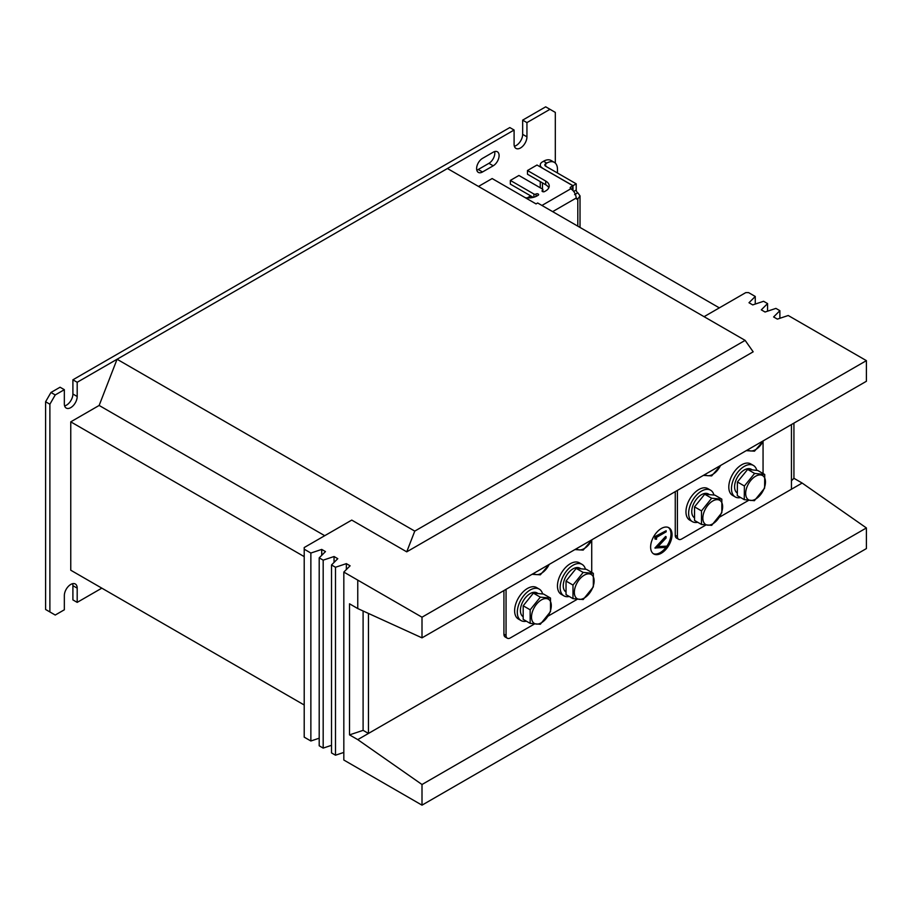 <?xml version="1.0" encoding="UTF-8"?>
<svg xmlns="http://www.w3.org/2000/svg" width="912" height="912" viewBox="0 0 912 912"><rect width="100%" height="100%" fill="white"/><g stroke="black" fill="none" stroke-linecap="round" stroke-linejoin="round"><path stroke-width="1.37" d="M672.041 534.671A15.139 8.744 120 0 0 668.906 527.74A15.139 8.744 120 0 0 657.233 531.799A15.139 8.744 120 0 0 650.621 547.04A15.139 8.744 120 0 0 653.767 553.972A15.139 8.744 120 0 0 665.429 549.913A15.139 8.744 120 0 0 672.041 534.671M666.148 547.166A15.139 8.744 120 0 0 670.97 534.056A15.139 8.744 120 0 0 668.348 527.467M478.492 186.436L492.138 178.558L536.051 203.912L537.647 202.977L719.329 307.868M745.138 340.381L414.766 531.115L406.729 551.84L753.175 351.815L745.138 340.381L447.439 168.515L117.067 359.248L99.146 405.452L70.76 421.846L70.76 570.217L304.209 704.999M368.459 613.434L368.459 733.442L791.445 489.231L791.445 424.559M414.766 531.115L117.067 359.248M324.729 535.697L99.146 405.452M304.209 556.616L70.76 421.846M675.256 491.636L675.256 535.287A6.053 3.5 120 0 0 676.51 538.069L678.653 539.3A6.053 3.5 120 0 0 681.674 539.003L705.58 525.198M503.926 590.554L503.926 634.205A6.053 3.5 120 0 0 505.18 636.986L507.311 638.218A6.053 3.5 120 0 0 510.344 637.921L534.238 624.127M653.243 553.63A15.139 8.744 120 0 0 665.988 547.382M654.907 538.889L654.907 536.598L666.148 530.727L666.148 531.833L656.537 537.385L656.537 539.288L654.907 538.889M666.148 546.185L666.148 547.371L654.907 548.009L665.612 536.438L666.148 537.943L657.712 546.926L666.148 546.185L658.076 546.539M655.443 548.158L666.148 536.746M655.443 539.197L654.907 536.598M655.443 536.906L666.148 530.727M422.005 805.159L343.824 760.027L343.824 572.075L357.755 580.112L357.755 608.555L349.524 603.801L349.524 734.878L357.755 739.621L422.005 784.514L422.005 805.159L866.4 548.579L866.4 527.945L802.15 483.052L793.93 478.298L793.93 423.122M363.101 610.994L363.101 730.352L349.524 734.878M357.755 739.621L368.459 733.442L363.101 730.352M406.729 551.84L351.747 520.091L304.209 547.542L304.209 737.147L310.867 740.989L319.2 738.207M304.209 549.195L310.867 553.037L321.719 549.423L325.47 551.589L319.2 557.859L323.179 560.15L334.043 556.525L337.782 558.691L331.512 564.961L331.512 752.913L335.491 755.204L343.824 752.434M319.2 557.859L319.2 745.799L323.179 748.102L331.512 745.321M331.512 564.961L335.491 567.264L346.355 563.639L350.105 565.805L343.824 572.075M357.755 580.112L357.755 608.555L422.005 637.853L866.4 381.273L866.4 360.639L422.005 617.207L357.755 580.112M704.075 316.681L745.742 292.627L748.604 292.627L755.261 296.468L748.991 302.738L752.742 304.904L763.595 301.279L767.573 303.582L761.303 309.852L765.054 312.018L775.918 308.393L779.885 310.684L773.615 316.954L777.366 319.12L788.23 315.506L866.4 360.639M310.867 740.989L310.867 553.037M323.179 748.102L323.179 560.15M335.491 755.204L335.491 567.264M767.573 311.174L767.573 303.582M779.885 318.277L779.885 310.684M755.261 304.061L755.261 296.468M422.005 784.514L866.4 527.945M791.445 489.231L802.15 483.052M422.005 637.853L422.005 617.207M791.445 480.784L793.93 478.298M346.355 569.555L346.355 563.639M334.043 562.442L334.043 556.525M321.719 555.328L321.719 549.423M677.399 490.394L677.399 536.53A6.053 3.5 120 0 0 678.653 539.3M719.329 517.264L748.444 500.46M763.059 473.533L763.059 441.613M506.057 589.312L506.057 635.447A6.053 3.5 120 0 0 507.311 638.218M547.987 616.181L577.079 599.389M591.728 572.405L591.728 540.531M476.611 168.583A8.333 4.811 120 0 0 478.344 172.391A8.333 4.811 120 0 0 482.505 171.98L493.21 165.802A8.333 4.811 120 0 0 498.647 158.46A8.333 4.811 120 0 0 497.382 151.78A8.333 4.811 120 0 0 493.21 152.19L482.505 158.38A8.333 4.811 120 0 0 476.611 168.583M476.794 170.134A8.333 4.811 120 0 0 478.219 169.507L488.923 163.328A8.333 4.811 120 0 0 494.646 151.574M45.6 401.747L45.6 609.478L49.886 611.952L49.886 404.221L45.6 401.747L50.958 392.479L60.055 387.224L64.342 389.686L64.342 403.913A9.086 5.244 120 0 0 66.223 408.074A9.086 5.244 120 0 0 73.222 405.635A9.086 5.244 120 0 0 77.189 396.492L77.189 382.276L514.094 130.028L514.094 144.244A9.086 5.244 120 0 0 515.975 148.405A9.086 5.244 120 0 0 522.975 145.977A9.086 5.244 120 0 0 526.942 136.834L526.942 122.607L549.97 109.315L545.684 106.841L522.656 120.133L526.942 122.607M49.886 611.952L55.233 615.041L64.342 609.786L64.342 595.57A9.086 5.244 -60 0 1 68.309 586.427A9.086 5.244 -60 0 1 75.308 583.988A9.086 5.244 -60 0 1 77.189 588.149L77.189 602.376L101.825 588.149M549.97 109.315L555.317 112.404L555.317 163.111M50.958 392.479L55.233 394.942L64.342 389.686M55.233 394.942L49.886 404.221M64.615 405.908A9.086 5.244 120 0 0 72.903 394.018L72.903 379.802L509.808 127.555L514.094 130.028M514.368 146.239A9.086 5.244 120 0 0 522.656 134.36L522.656 120.133M72.629 583.68A9.086 5.244 -60 0 1 72.903 585.675L72.903 599.902L77.189 602.376M72.903 379.802L77.189 382.276M548.796 187.838A12.118 7 0 0 0 545.684 184.748L527.478 174.238L527.478 170.521L545.684 181.032A12.118 7 180 0 1 549.229 185.98A12.118 7 180 0 1 545.684 190.927L544.612 191.543A1.516 0.878 180 0 1 542.469 191.543A1.516 0.878 180 0 1 542.024 190.927A1.516 0.878 180 0 1 542.469 190.312A1.516 0.878 0 0 0 542.914 189.696A1.516 0.878 0 0 0 542.469 189.069L518.917 175.469L510.344 180.416L533.908 194.017A1.516 0.878 0 0 0 536.051 194.017A1.516 0.878 180 0 1 537.692 193.834A1.516 0.878 180 0 1 538.627 194.632A1.516 0.878 180 0 1 538.183 195.259L537.111 195.875A12.118 7 180 0 1 525.198 197.653M557.46 172.995L557.46 169.29A15.139 8.744 120 0 0 554.325 162.359A15.139 8.744 120 0 0 546.755 163.111L545.684 163.727A3.032 1.744 0 0 0 544.795 164.958A3.032 1.744 0 0 0 545.684 166.201L576.213 183.825L576.213 190.004A2.269 1.311 -120 0 0 577.809 192.785L580.021 195.875L577.809 198.964A2.269 1.311 -60 0 1 576.669 199.078A2.269 1.311 -60 0 1 576.202 198.041C575.86 194.119 574.07 191.03 570.844 188.761A2.269 1.311 180 0 1 570.194 187.838A2.269 1.311 180 0 1 570.855 186.914L572.896 185.74L537.008 165.026L527.478 170.521M533.281 197.368L510.344 184.121L510.344 180.416M572.269 189.81L572.896 185.74M576.213 183.825L572.998 185.683L542.469 168.173M572.998 185.683L572.998 190.54M546.755 163.111L543.541 161.253L542.469 161.869A7.57 4.366 0 0 0 540.257 164.958A7.57 4.366 0 0 0 542.469 168.047M543.541 161.253A15.139 8.744 -60 0 1 551.11 160.501L554.325 162.359M740.635 497.542A18.172 10.488 -60 0 1 735.243 496.937L732.564 495.387A18.172 10.488 -60 0 1 729.794 492.218A18.172 10.488 -60 0 1 734.491 471.458A18.172 10.488 -60 0 1 750.736 463.912L753.415 465.451A18.172 10.488 -60 0 1 756.173 468.62A18.172 10.488 -60 0 1 756.789 470.375M735.243 496.937A18.172 10.488 -60 0 1 732.473 493.768A18.172 10.488 -60 0 1 737.17 473.009A18.172 10.488 -60 0 1 753.415 465.451M752.343 469.908L751.214 469.258A13.783 7.957 120 0 0 737.489 477.124A13.783 7.957 120 0 0 737.329 493.061M755.467 499.172A13.988 8.071 -60 0 1 745.674 493.278A13.988 8.071 -60 0 1 755.672 476.201A13.988 8.071 -60 0 1 765.464 482.095A13.988 8.071 -60 0 1 755.467 499.172M744.386 486.005L754.623 473.431L747.658 469.418L737.42 481.981L737.306 495.615L744.26 499.639L744.386 486.005L737.42 481.981M754.623 473.431L764.735 474.502L764.609 488.137L754.372 500.699L744.26 499.639M764.735 474.502L757.769 470.478L747.658 469.418M527.398 197.893A9.086 5.244 -60 0 1 531.32 196.24M530.841 197.79A9.086 5.244 -60 0 1 533.03 197.22M709.513 494.646L708.385 493.985A13.783 7.957 120 0 0 694.636 501.885A13.783 7.957 120 0 0 694.534 517.822M763.355 440.77A13.988 8.071 -60 0 1 755.569 449.65A13.988 8.071 -60 0 1 747.783 449.764M763.618 440.61L754.498 451.166L746.244 450.642M712.739 523.841A13.988 8.071 -60 0 1 702.844 518.13A13.988 8.071 -60 0 1 712.739 500.996A13.988 8.071 -60 0 1 722.623 506.707A13.988 8.071 -60 0 1 712.739 523.841M701.488 510.891L711.668 498.237L704.702 494.213L694.534 506.867L694.534 520.433L701.488 524.457L701.488 510.891L694.534 506.867M711.668 498.237L721.837 499.138L721.837 512.704L711.668 525.358L701.488 524.457M721.837 499.138L714.871 495.125L704.702 494.213M720.526 465.496A13.988 8.071 -60 0 1 712.739 474.377A13.988 8.071 -60 0 1 704.942 474.491M720.788 465.348L711.668 475.904L703.414 475.38M538.183 593.564L537.043 592.903A13.783 7.957 120 0 0 523.306 600.803A13.783 7.957 120 0 0 523.192 616.74M581.012 568.837L579.884 568.176A13.783 7.957 120 0 0 566.135 576.076A13.783 7.957 120 0 0 566.033 592.002M541.397 622.759A13.988 8.071 -60 0 1 531.502 617.048A13.988 8.071 -60 0 1 541.397 599.914A13.988 8.071 -60 0 1 551.293 605.625A13.988 8.071 -60 0 1 541.397 622.759M530.157 609.809L540.326 597.155L533.372 593.131L523.192 605.785L523.192 619.351L530.157 623.375L530.157 609.809L523.192 605.785M540.326 597.155L550.506 598.055L550.506 611.621L540.326 624.275L530.157 623.375M550.506 598.055L543.541 594.043L533.372 593.131M549.195 564.414A13.988 8.071 -60 0 1 541.397 573.295A13.988 8.071 -60 0 1 533.611 573.409M549.457 564.266L540.326 574.822L532.072 574.298M592.025 539.687A13.988 8.071 -60 0 1 584.239 548.568A13.988 8.071 -60 0 1 576.441 548.682M592.287 539.539L583.167 550.096L574.913 549.571M584.239 598.033A13.988 8.071 -60 0 1 574.343 592.321A13.988 8.071 -60 0 1 584.239 575.187A13.988 8.071 -60 0 1 594.122 580.898A13.988 8.071 -60 0 1 584.239 598.033M572.987 585.082L583.167 572.417L576.202 568.404L566.033 581.058L566.033 594.624L572.987 598.637L572.987 585.082L566.033 581.058M583.167 572.417L593.336 573.329L593.336 586.895L583.167 599.549L572.987 598.637M593.336 573.329L586.37 569.316L576.202 568.404M697.737 522.28A18.172 10.488 -60 0 1 692.402 521.664L689.723 520.114A18.172 10.488 -60 0 1 686.964 516.956A18.172 10.488 -60 0 1 691.649 496.185A18.172 10.488 -60 0 1 707.894 488.638L710.573 490.189A18.172 10.488 -60 0 1 713.344 493.346A18.172 10.488 -60 0 1 713.936 495.034M692.402 521.664A18.172 10.488 -60 0 1 689.643 518.495A18.172 10.488 -60 0 1 694.328 497.735A18.172 10.488 -60 0 1 710.573 490.189M569.236 596.471A18.172 10.488 -60 0 1 563.901 595.855L561.222 594.305A18.172 10.488 -60 0 1 558.463 591.147A18.172 10.488 -60 0 1 563.149 570.376A18.172 10.488 -60 0 1 579.394 562.829L582.073 564.38A18.172 10.488 -60 0 1 584.843 567.538A18.172 10.488 -60 0 1 585.436 569.225M563.901 595.855A18.172 10.488 -60 0 1 561.142 592.686A18.172 10.488 -60 0 1 565.828 571.927A18.172 10.488 -60 0 1 582.073 564.38M526.395 621.197A18.172 10.488 -60 0 1 521.071 620.582L518.392 619.031A18.172 10.488 -60 0 1 515.622 615.874A18.172 10.488 -60 0 1 520.319 595.114A18.172 10.488 -60 0 1 536.564 587.556L539.243 589.106A18.172 10.488 -60 0 1 542.013 592.264A18.172 10.488 -60 0 1 542.606 593.963M521.071 620.582A18.172 10.488 -60 0 1 518.301 617.413A18.172 10.488 -60 0 1 522.998 596.653A18.172 10.488 -60 0 1 539.243 589.106M675.256 535.287L677.399 536.53M503.926 634.205L506.057 635.447M478.219 169.507L482.505 171.98M72.903 394.018L77.189 396.492M522.656 134.36L526.942 136.834M488.923 163.328L493.21 165.802M72.903 585.675L77.189 588.149M541.933 205.451L570.844 188.761L570.855 186.914M542.469 182.89L542.469 189.069M573.739 191.429L576.213 190.004M574.594 194.632L577.809 192.785M552.649 211.641L576.202 198.041L577.809 198.964L577.809 226.165M545.684 166.201L545.684 163.727M536.051 196.422L536.051 194.017M533.908 197.197L533.908 194.017M545.684 184.748L545.684 181.032M542.469 191.543L542.469 190.312M580.021 227.441L580.021 195.875M540.257 187.792L540.257 181.613M540.257 166.896L540.257 164.958M542.914 191.725L542.914 189.696"/></g></svg>
